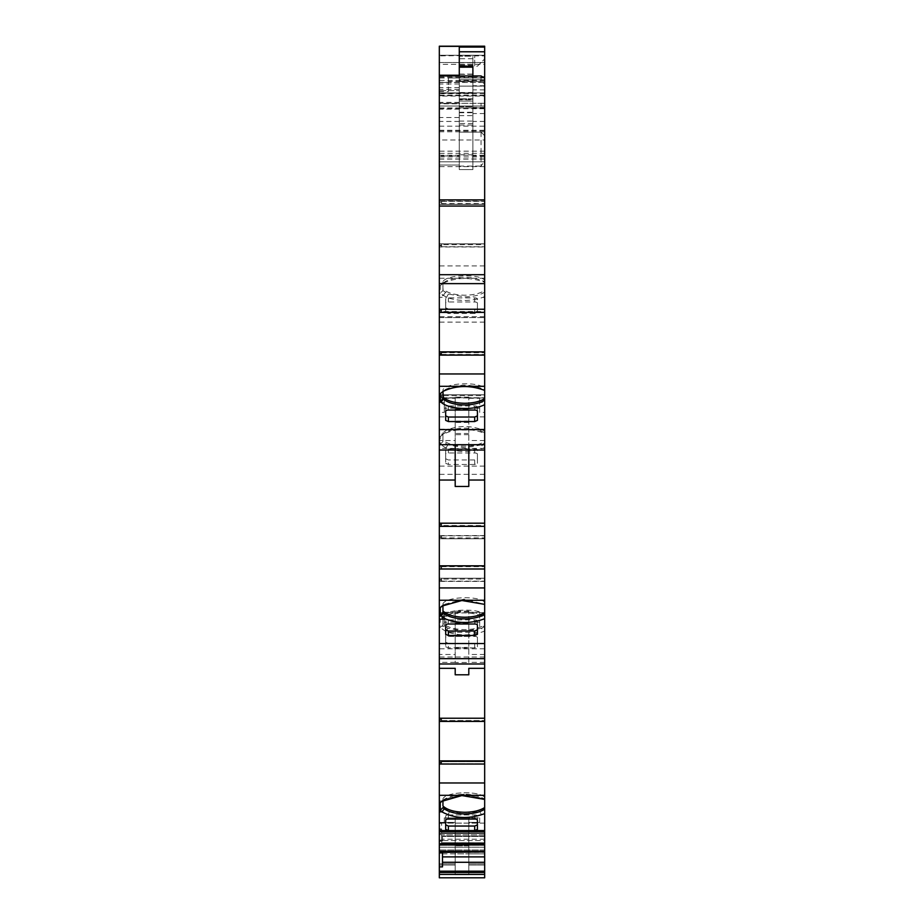 <?xml version="1.0" encoding="UTF-8"?>
<svg xmlns="http://www.w3.org/2000/svg" width="924" height="924" viewBox="0 0 924 924"><rect width="100%" height="100%" fill="white"/><g stroke="black" fill="none" stroke-linecap="round" stroke-linejoin="round"><path stroke-width="0.69" stroke-dasharray="4.62 3.46" d="M472.88 62.324L472.88 56.179L459.274 56.191L459.274 125.04L472.88 125.04L472.88 62.324M472.88 58.72L459.274 58.72L459.274 67.533L472.88 67.51L459.274 67.533L459.274 65.246L459.274 125.04M481.046 75.953L481.046 81.624L484.673 83.795L484.673 79.764L484.673 107.889L484.673 103.349L481.046 103.349L484.673 103.349L484.673 107.889L459.274 107.889L459.274 103.349L459.274 107.889L459.274 103.349L459.274 107.889L481.046 107.889L459.274 107.889L459.274 103.349L481.046 103.349L481.046 107.889L484.673 107.889L472.88 107.889L472.88 123.516L472.88 101.062L459.274 101.062L472.88 101.062L459.274 101.062L459.274 99.249L459.274 132.109L481.046 132.109L484.673 135.736L481.046 132.109L459.274 132.109L459.274 66.124L459.274 117.798L459.274 99.792L472.88 99.792L472.88 169.566L459.274 169.566L459.274 117.798L459.274 155.96L439.316 155.96L439.316 165.038L439.316 107.889L459.274 107.889L459.274 75.953M459.274 99.792L459.274 86.117L472.88 86.117L472.88 99.792M468.803 832.05L468.803 817.89L468.803 832.05L455.197 832.05L455.197 844.548L455.197 817.89L455.197 832.05L468.803 832.05M484.673 166.62L439.316 166.62L439.316 201.178L484.673 201.178L484.673 77.951L448.394 77.951L448.394 82.49L439.316 82.49L439.316 91.557L448.394 91.557L448.394 82.49L484.673 82.49L484.673 77.951L484.673 82.49L439.316 82.49L439.316 55.267L439.316 161.804L439.316 46.2L484.673 46.2L439.316 46.2M448.394 91.557L448.394 77.951L484.673 77.951L484.673 55.267L484.673 161.804L484.673 55.89L474.693 55.89L474.693 66.158L477.419 66.158L484.673 58.905L484.673 46.2M459.274 58.72L459.274 56.179L472.88 56.179L472.88 125.04M441.591 760.879L484.673 760.879L439.316 760.879L439.316 762.173L439.316 760.879L441.591 760.879L441.591 762.173L441.591 760.879L441.591 761.722L441.591 760.879L484.673 760.879L484.673 797.273C478.886 790.494 445.842 791.718 442.942 798.833L442.942 805.982L442.942 798.833C445.842 791.718 478.886 790.494 484.673 797.273L484.673 807.541C479.96 810.579 473.307 812.161 464.714 812.277C454.435 812.057 447.17 809.955 442.942 805.982L442.942 800.473L444.525 799.087C457.761 792.676 471.148 792.63 484.673 798.925L463.929 794.178L443.982 799.503L440.228 802.737L440.228 810.302L447.886 814.933L449.642 811.595L442.942 807.634L440.228 810.302M447.886 814.933C459.101 818.387 470.328 818.387 481.554 814.933L479.799 811.595L464.714 813.917L449.642 811.595M442.942 623.33L442.942 616.169C445.842 609.066 478.886 607.83 484.673 614.622L484.673 624.878C479.96 627.916 473.307 629.498 464.714 629.625C454.435 629.394 447.17 627.292 442.942 623.33L442.942 624.971L440.228 627.65L445.946 631.508C458.454 635.966 470.974 635.966 483.495 631.508L484.673 630.953L484.673 626.518L481.531 628.251L483.495 631.508M481.531 628.251L464.714 631.254L447.909 628.251L442.942 624.971L442.942 617.821L440.228 620.073L440.228 627.65M442.942 439.905L442.942 432.744L446.754 430.007C458.731 425.398 470.709 425.398 482.686 430.007L484.673 431.196L484.673 441.453C479.96 444.49 473.307 446.073 464.714 446.2C454.435 445.969 447.17 443.867 442.942 439.905L442.942 441.545L440.228 444.225L445.946 448.082C458.454 452.541 470.974 452.541 483.495 448.082L484.673 447.528L484.673 443.093L481.531 444.825L483.495 448.082M481.531 444.825L464.714 447.828L447.909 444.825L442.942 441.545L442.942 434.384L440.228 436.648L440.228 444.225M442.942 288.923L442.942 281.774C445.842 274.659 478.886 273.435 484.673 280.215L484.673 290.483C479.96 293.52 473.307 295.103 464.714 295.218C454.435 294.999 447.17 292.896 442.942 288.923L442.942 290.575L440.228 293.243L446.488 297.343C458.627 301.49 470.778 301.49 482.952 297.343L484.673 296.558L484.673 292.123C479.972 295.172 473.319 296.754 464.714 296.87L448.383 294.051L442.942 290.575M439.316 139.986L439.316 62.532L439.316 161.804L439.316 92.862L439.316 161.804L439.316 139.986L484.673 139.986L484.673 55.267L439.316 55.267L484.673 55.267L439.316 55.267L484.673 55.267L439.316 55.89M459.274 101.062L472.88 101.062L459.274 101.062L459.274 103.349L439.316 103.349L459.274 103.349L459.274 98.799L459.274 103.349L481.046 103.349L481.046 107.889L484.673 107.889L484.673 169.566L484.673 106.041L439.316 106.017L484.673 106.017L484.673 161.804L439.316 161.804L484.673 161.804L484.673 96.05L439.316 96.05M468.803 448.556L468.803 397.158L468.803 448.556L455.197 448.556L455.197 440.517L439.316 440.517L439.316 402.414L439.316 440.517M468.803 397.158L455.197 397.158L455.197 448.556M455.197 486.474L455.197 444.698M468.803 486.474L468.803 444.698M468.803 662.508L468.803 611.111L468.803 662.508L455.197 662.508L455.197 654.469L439.316 654.469L439.316 616.366L439.316 654.469M468.803 611.111L455.197 611.111L455.197 662.508M455.197 674.786L455.197 668.341M468.803 674.786L468.803 668.341M439.316 831.588L484.673 831.588L484.673 851.974L439.316 851.974L439.316 850.011L484.673 850.011L484.673 851.974L484.673 845.345L484.673 850.011L439.316 850.011L439.316 764.044L484.673 764.044M484.673 877.777L439.316 877.777L439.316 822.418L439.316 851.166L439.316 822.418L455.197 822.418L444.305 822.418L455.197 822.418L455.197 863.859L455.197 822.418L455.197 851.166L455.197 822.418L439.316 822.418L439.316 877.777L484.673 877.777L439.316 877.8L484.673 877.777L484.673 822.418L484.673 877.8L484.673 874.427L439.316 874.427L439.316 852.425L484.673 852.425L484.673 843.751L484.673 851.974M439.316 877.8L439.316 874.427M441.591 832.108L441.591 833.159L441.591 831.45L441.591 832.108L484.673 832.108L484.673 833.159L484.673 831.45L484.673 832.108L441.591 832.108M439.316 830.838L439.316 829.302L439.316 830.838M441.591 829.302L441.591 833.159L441.591 829.29L439.316 829.302L441.591 829.29L441.591 823.111L441.591 829.29M484.673 155.96L472.88 155.96L472.88 169.566L459.274 169.566L459.274 155.96L439.316 155.96L439.316 103.788L459.274 103.788M459.274 75.433L439.316 75.225L439.316 93.37L459.274 93.37M472.88 75.953L472.88 79.764L484.673 79.764L459.274 79.764L472.88 79.764L472.88 107.889L472.88 66.124M439.408 317.59L461.908 317.59L439.408 317.59M462.092 317.59L484.58 317.59L462.092 317.59M439.316 201.178L439.316 204.354L439.316 203.061L441.591 203.061L441.591 201.409L441.591 204.354L484.673 204.354L484.673 201.178M441.591 203.061L441.591 204.354L484.673 204.354L441.591 204.354M441.591 244.664L441.591 246.754L441.591 243.809L441.591 244.664L484.673 244.664L484.673 246.754L484.673 204.354M439.316 203.061L439.316 202.321L441.591 202.321L439.316 202.321L439.316 245.853L441.591 245.853L439.316 245.853L439.316 243.809L484.673 243.821L484.673 244.664M441.591 246.754L484.673 246.754L441.591 246.754M484.673 352.148L439.316 352.148L439.316 355.324L439.316 354.031L441.591 354.031L441.591 352.391L441.591 355.324L484.673 355.324L484.673 296.558M441.591 354.031L441.591 355.324L484.673 355.324L441.591 355.324M441.591 395.645L441.591 397.736L441.591 394.791L441.591 395.645L484.673 395.645L484.673 397.736L484.673 355.324M439.316 354.031L439.316 353.291L441.591 353.291L439.316 353.291L439.316 396.823L441.591 396.823L439.316 396.823L439.316 394.791L484.673 394.791L484.673 395.645M441.591 397.736L484.673 397.736L441.591 397.736M484.673 535.585L439.316 535.585L439.316 538.75L439.316 537.456L441.591 537.456L441.591 535.816L441.591 538.75L484.673 538.75L484.673 447.528M441.591 537.456L441.591 538.75L484.673 538.75L441.591 538.75M441.591 579.071L441.591 581.161L441.591 578.216L441.591 579.071L484.673 579.071L484.673 581.161L484.673 538.75M439.316 537.456L439.316 536.717L441.591 536.717L439.316 536.717L439.316 580.249L441.591 580.249L439.316 580.249L439.316 578.216L484.673 578.216L484.673 579.071M441.591 581.161L484.673 581.161L441.591 581.161M484.673 718.237L439.316 718.237L439.316 721.413L439.316 719.38L441.591 719.38L439.316 719.38L441.591 719.38L439.316 719.38L439.316 721.413L441.591 721.413L441.591 718.468L441.591 721.413L484.673 721.413L484.673 720.558L484.673 721.413L441.591 721.413L484.673 721.413L484.673 630.953M484.673 760.879L484.673 763.813L441.591 763.813L484.673 763.813L484.673 761.722L441.591 761.722L484.673 761.722L484.673 760.879L484.673 763.813L441.591 763.813L441.591 761.722L441.591 763.813L441.591 762.173L441.591 763.813L484.673 763.813L484.673 718.468L484.673 720.558L484.673 718.468L441.591 718.468L484.673 718.468L484.673 721.413L439.316 721.413L484.673 721.413M441.591 842.769L441.591 834.615L441.591 843.369L441.591 842.746L484.673 842.769L484.673 823.111L484.673 831.45L484.673 823.111L439.316 823.111L439.316 840.159L439.316 823.111L484.673 823.111L484.673 834.846L441.591 834.846L484.673 834.846L484.673 843.369L484.673 842.746L441.591 842.746M441.591 843.369L441.591 840.182L441.591 843.369L484.673 843.416L441.591 843.369M439.316 764.044L439.316 760.879L439.316 762.912L441.591 762.912L439.316 762.912L441.591 762.912L439.316 762.912L439.316 721.413M441.591 565.834L484.673 565.823L484.673 568.768L441.591 568.768L484.673 568.768L484.673 565.834L441.591 565.834L441.591 568.768L441.591 567.867L439.316 567.867L441.591 567.867L441.591 565.823M441.591 525.513L441.591 523.423L441.591 526.368L441.591 525.513L484.673 525.513L484.673 523.423L484.673 525.513M441.591 526.368L484.673 526.368L439.316 526.368L439.316 525.075L441.591 525.075M439.316 526.368L439.316 524.335L441.591 524.335L439.316 524.335L439.316 525.075M441.591 523.423L484.673 523.423L441.591 523.423M441.591 351.871L484.673 351.871L484.673 354.816L441.591 354.816L484.673 354.816L484.673 351.871L441.591 351.871L441.591 354.816L441.591 353.904L439.316 353.904L441.591 353.904L441.591 351.871M441.591 311.561L441.591 309.471L441.591 312.416L441.591 311.561L484.673 311.561L484.673 309.471L484.673 311.561M441.591 312.416L484.673 312.404L439.316 312.416L439.316 311.111L441.591 311.111M439.316 312.416L439.316 310.372L441.591 310.372L439.316 310.372L439.316 311.111M441.591 309.471L484.673 309.471L441.591 309.471M439.316 353.164L439.316 351.871L439.316 353.164L441.591 353.164M439.316 567.128L439.316 565.823L439.316 567.128L441.591 567.128M441.591 828.886L439.316 828.886L441.591 828.886M441.591 823.342L439.316 823.342L441.591 823.342M441.591 840.159L439.316 840.182L441.591 840.159M441.591 834.615L439.316 834.615L441.591 834.615M441.591 840.182L439.316 840.182L441.591 840.182M439.316 841.521L439.316 843.416L439.316 841.521L441.591 841.521L439.316 841.521M484.673 799.422C469.242 793.808 455.07 794.328 442.18 800.969L440.228 802.737M439.316 718.237L439.316 581.392L484.673 581.392L484.673 578.216L441.591 578.216M442.942 616.169L442.942 617.809L445.564 615.742C458.339 610.175 471.101 610.175 483.864 615.742L484.673 616.758C470.281 611.353 456.502 611.619 443.335 617.544L440.228 620.073M439.316 535.585L439.316 397.967L484.673 397.967L484.673 394.791L441.591 394.791M442.942 432.744L442.942 434.384L445.564 432.317C458.339 426.749 471.101 426.749 483.864 432.317L484.673 433.333C470.281 427.928 456.502 428.193 443.335 434.118L440.228 436.648M439.316 352.148L439.316 317.59L484.673 317.59L439.316 317.59L439.316 246.985L484.673 246.985L484.673 243.809L441.591 243.809M442.942 290.563L442.942 283.414L445.564 281.335C458.339 275.768 471.101 275.768 483.864 281.335L484.673 282.351C470.281 276.946 456.502 277.212 443.335 283.148L440.228 285.666L440.228 293.243M441.591 201.409L484.673 201.409L441.591 201.409M439.316 246.985L439.316 243.809L484.673 243.809M484.673 282.351L484.673 246.985M441.591 352.391L484.673 352.391L441.591 352.391M439.316 397.967L439.316 394.791L484.673 394.791M484.673 433.333L484.673 397.967M441.591 535.816L484.673 535.816L441.591 535.816M439.316 581.392L439.316 578.216L484.673 578.216M484.673 616.758L484.673 581.392M484.673 831.588L484.673 809.181L479.799 811.595M481.554 814.933L484.673 813.617M484.673 833.506L441.591 833.159L484.673 833.159L484.673 840.574L484.673 833.506L439.316 833.506L439.316 831.311L439.316 840.574L484.673 840.574L484.673 839.223L484.673 840.574L439.316 840.574L439.316 833.506L484.673 833.506M441.591 833.159L484.673 833.159L441.591 833.159M441.591 831.45L484.673 831.45L441.591 831.45M441.591 843.185L484.673 843.185L441.591 843.185M484.673 874.427L484.673 862.288L442.492 862.288L442.492 866.874L439.316 866.874M455.197 853.88L439.316 853.88L439.316 851.166L439.316 853.88L455.197 853.88L455.197 844.548L455.197 874.601L455.197 845.795L455.197 853.88L455.197 851.166L455.197 853.88L468.803 853.88L455.197 853.88M484.673 853.88L468.803 853.88L468.803 822.418L468.803 874.601L455.197 874.601L468.803 874.601L468.803 822.418L468.803 853.88L468.803 845.795L468.803 853.88L484.673 853.88M484.673 718.468L441.591 718.468L484.673 718.468M484.673 55.89L484.673 58.905L477.419 66.158L474.693 66.158L474.693 55.267L439.316 55.267L484.673 55.267L484.673 64.345L439.316 64.345M439.316 107.889L439.316 93.37M459.274 165.038L439.316 165.038L459.274 165.038M459.274 102.368L439.316 102.368L439.316 103.788M439.316 75.433L439.316 90.644L459.274 90.644L439.316 90.644L439.316 102.368M439.316 166.62L439.316 91.557M484.673 95.264L439.316 95.264M479.683 822.418L479.683 817.89L468.803 817.89L468.803 822.418L468.803 817.89L455.197 817.89L479.683 817.89L468.803 817.89L468.803 830.803L468.803 817.89L468.803 822.418L468.803 817.89L444.305 817.89L455.197 817.89L455.197 830.803L455.197 817.89L479.683 817.89L479.683 822.418L479.683 817.89L479.683 822.418L468.803 822.418L479.683 822.418M455.197 622.233L444.305 622.233L444.305 612.254L444.305 626.333L439.316 626.333M444.305 616.366L439.316 616.366M484.673 654.469L484.673 616.366L479.683 616.366L479.683 626.333L484.673 626.333L484.673 663.986L484.673 654.469L468.803 654.469M483.864 615.742L484.673 616.389L484.673 626.333M455.197 408.269L444.305 408.269L444.305 398.302L444.305 412.381L439.316 412.381M444.305 402.414L439.316 402.414M484.673 440.517L484.673 402.414L479.683 402.414L479.683 412.381L484.673 412.381L484.673 450.023L484.673 440.517L468.803 440.517M484.673 402.414L484.673 412.381M484.673 603.869L484.673 602.229L484.673 604.365L463.929 599.133L443.982 604.458L442.942 605.428L442.942 603.788L442.942 610.937M447.909 628.251L445.946 631.508M447.909 444.825L445.946 448.082M442.942 281.774L442.942 283.414L440.228 285.666M484.673 389.916L484.673 388.276L484.673 390.413L483.864 389.397C471.101 383.83 458.339 383.83 445.564 389.397L443 391.418M484.673 830.561L474.693 830.561L477.419 829.382L477.419 820.2A2.726 1.155 0 0 0 474.693 819.057L448.394 819.057A2.726 1.155 0 0 0 445.668 820.2L445.668 829.382L445.668 824.866L445.668 829.382L448.394 830.561L439.316 830.561M455.197 865.037L455.197 874.416L455.197 863.859L455.197 865.037L439.316 865.037L455.197 865.037M442.492 840.101L442.492 836.093L484.673 836.093L484.673 839.223L484.673 836.093L442.492 836.093L442.492 841.048L439.316 841.048L439.316 840.101L439.316 845.345L439.316 841.048L442.492 841.048L442.492 840.101L439.316 840.101L442.492 840.101L442.492 841.048L442.492 836.093L442.492 840.101M484.673 852.425L484.673 856.894L442.492 856.894L442.492 852.898L439.316 852.898M442.492 856.894L442.492 862.288M481.046 132.109L481.046 166.101L484.673 160.845M439.316 55.267L439.316 62.532L439.316 55.267L474.693 55.267M484.673 96.05L484.673 64.345M439.316 95.588L484.673 95.588L484.673 106.017L484.673 86.117L459.274 86.117L459.274 47.078M459.274 166.101L481.046 166.101M484.673 81.416L448.394 81.416M484.673 280.215L484.673 281.866M484.673 290.483L484.673 292.123M484.673 431.196L484.673 432.836M484.673 441.453L484.673 443.093M484.673 614.622L484.673 616.262M484.673 624.878L484.673 626.518M484.673 797.273L484.673 798.925L484.673 797.273M442.942 798.833L442.942 800.473L442.942 798.833M484.673 807.541L484.673 809.181M484.673 836.463L484.673 845.345L484.673 836.463L442.492 836.463L484.673 836.463M444.305 622.233L444.305 626.333M455.197 623.377L468.803 623.377M468.803 612.254L479.683 612.254L479.683 616.366M479.683 612.254L479.683 626.333M455.197 611.111L455.197 654.469M479.683 622.233L468.803 622.233M444.305 612.254L455.197 612.254M484.673 602.229C478.886 595.449 445.842 596.673 442.942 603.788M444.305 408.269L444.305 412.381M455.197 409.424L468.803 409.424M468.803 398.302L479.683 398.302L479.683 402.414M479.683 398.302L479.683 412.381M455.197 397.158L455.197 440.517M479.683 408.269L468.803 408.269M444.305 398.302L455.197 398.302M442.942 389.824L442.942 391.476L442.942 389.824C445.842 382.721 478.886 381.485 484.673 388.276M484.673 83.795L484.673 78.124L484.673 86.117L472.88 86.117L472.88 106.041L484.673 106.041M481.046 81.624L459.274 81.624M439.316 158.951L484.673 158.951L484.673 161.804L439.316 161.804L484.673 161.804L439.316 161.804L484.673 161.804L484.673 139.986M484.673 158.951L484.673 92.862L439.316 92.862L484.673 92.862L484.673 95.588M445.668 312.324L448.394 313.49L448.394 308.986L445.668 307.808L445.668 312.324L445.668 299.029A2.726 1.155 0 0 1 448.394 297.886L474.693 297.886A2.726 1.155 0 0 1 477.419 299.029L477.419 303.141A2.726 1.155 0 0 0 474.693 301.998L448.394 301.998A2.726 1.155 0 0 0 445.668 303.141M477.419 312.324L477.419 307.808L474.693 308.986L474.693 313.49L477.419 312.324L477.419 303.141M474.693 313.49L448.394 313.49M477.419 307.808L477.419 299.029M474.693 308.986L448.394 308.986M445.668 307.808L445.668 299.029M445.668 463.294L448.394 464.472L448.394 459.956L445.668 458.778L445.668 463.294L445.668 450.011A2.726 1.155 0 0 1 448.394 448.856L474.693 448.856A2.726 1.155 0 0 1 477.419 450.011L477.419 454.123A2.726 1.155 0 0 0 474.693 452.968L448.394 452.968A2.726 1.155 0 0 0 445.668 454.123M477.419 463.294L477.419 458.778L474.693 459.956L474.693 464.472L477.419 463.294L477.419 454.123M474.693 464.472L448.394 464.472M477.419 458.778L477.419 450.011M474.693 459.956L448.394 459.956M445.668 458.778L445.668 450.011M445.668 646.719L448.394 647.897L448.394 643.381L445.668 642.203L445.668 646.719L445.668 633.437A2.726 1.155 0 0 1 448.394 632.282L474.693 632.282A2.726 1.155 0 0 1 477.419 633.437L477.419 637.548A2.726 1.155 0 0 0 474.693 636.393L448.394 636.393A2.726 1.155 0 0 0 445.668 637.548M477.419 646.719L477.419 642.203L474.693 643.381L474.693 647.897L477.419 646.719L477.419 637.548M474.693 647.897L448.394 647.897M477.419 642.203L477.419 633.437M474.693 643.381L448.394 643.381M445.668 642.203L445.668 633.437M445.668 824.866L445.668 816.088A2.726 1.155 0 0 1 448.394 814.945A2.726 1.155 0 0 0 445.668 816.088L445.668 824.866L448.394 826.044L474.693 826.044L477.419 824.866L477.419 816.088A2.726 1.155 0 0 0 474.693 814.945A2.726 1.155 0 0 1 477.419 816.088L477.419 824.866M448.394 814.945L474.693 814.945L448.394 814.945L448.394 819.057L448.394 814.945M445.668 625.155L445.668 621.044A2.726 1.155 0 0 1 448.394 619.9L474.693 619.9A2.726 1.155 0 0 1 477.419 621.044L477.419 634.338M477.419 625.155L477.419 621.044M445.668 634.338L445.668 621.044M445.668 411.203L445.668 407.091A2.726 1.155 0 0 1 448.394 405.936L474.693 405.936A2.726 1.155 0 0 1 477.419 407.091L477.419 420.374M477.419 411.203L477.419 407.091M445.668 420.374L445.668 407.091M455.197 822.418L455.197 817.89L444.305 817.89L455.197 817.89L455.197 822.418M444.305 822.418L444.305 817.89L444.305 822.418M472.88 123.516L459.274 123.516M459.274 107.889L472.88 107.889L472.88 106.768L472.88 107.889L459.274 107.889L472.88 107.889L472.88 101.062M484.673 80.296L459.274 80.296M484.673 107.461L472.88 107.461L472.88 106.041M484.673 113.56L472.88 113.56L472.88 107.461M472.88 113.56L472.88 155.96M484.673 89.894L472.88 89.894M484.673 85.759L472.88 85.759M484.673 856.894L484.673 862.288M472.88 92.515L459.274 92.515M459.274 93.22L472.88 93.22M472.88 98.799L472.88 106.768L472.88 98.799L459.274 98.799L472.88 98.799M472.88 65.246L459.274 65.246M439.316 76.657L459.274 76.657M472.88 76.657L484.673 76.657M484.673 156.918L439.316 156.918M468.803 410.117L455.197 410.117M468.803 434.707L455.197 434.707M468.803 624.07L455.197 624.07M468.803 648.671L455.197 648.671M484.673 847.227L439.316 847.227L484.673 847.227M439.316 843.416L484.673 843.416L439.316 843.416M484.673 844.571L439.316 844.571M439.316 245.114L441.591 245.114M439.316 720.119L441.591 720.119L439.316 720.119M439.316 762.173L441.591 762.173L439.316 762.173M439.316 831.311L441.591 831.311L439.316 831.311M442.18 800.969L439.316 800.969M445.564 615.742L443.335 617.544L439.316 617.544M439.316 579.51L441.591 579.51M445.564 432.317L443.335 434.118L439.316 434.118M439.316 396.084L441.591 396.084M448.383 294.051L446.488 297.343L439.316 297.343M445.38 292.527L443.127 295.634L439.316 295.634M445.564 281.335L443.335 283.148L439.316 283.148M484.673 77.951L439.316 77.951M439.316 204.296L484.673 204.296M441.591 203.499L484.673 203.499M439.316 243.878L484.673 243.878M484.673 265.916L439.316 265.916M484.673 278.24L439.316 278.24M484.673 297.343L482.952 297.343M484.673 316.747L439.316 316.747M484.673 322.13L439.316 322.13M439.316 355.266L484.673 355.266M441.591 354.481L484.673 354.481M439.316 394.848L484.673 394.848M484.673 416.886L439.316 416.886M484.673 429.221L439.316 429.221M484.673 474.347L439.316 474.347M484.673 466.123L439.316 466.123M439.316 538.692L484.673 538.692M441.591 537.907L484.673 537.907M439.316 578.274L484.673 578.274M484.673 600.311L439.316 600.311M484.673 612.647L439.316 612.647M484.673 657.01L439.316 657.01M484.673 648.787L439.316 648.787M439.316 721.355L484.673 721.355M441.591 720.558L484.673 720.558L441.591 720.558M439.316 760.937L484.673 760.937M484.673 782.975L439.316 782.975M484.673 795.31L439.316 795.31M484.673 851.281L439.316 851.281M484.673 851.408L439.316 851.408M484.673 851.709L439.316 851.709M439.316 833.205L484.673 833.205L439.316 833.205M439.316 843.751L484.673 843.751L439.316 843.751M484.673 872.487L439.316 872.487M441.591 566.678L484.673 566.678M441.591 352.725L484.673 352.725M459.274 75.225L439.316 75.225M459.274 75.352L439.316 75.352M459.274 82.271L439.316 82.271M459.274 84.003L439.316 84.003M459.274 87.618L439.316 87.618M459.274 89.374L439.316 89.374M459.274 121.437L439.316 121.437M459.274 117.498L439.316 117.498M459.274 109.148L439.316 109.148M484.673 845.345L439.316 845.345L484.673 845.345M484.673 871.17L439.316 871.17M483.864 432.317L484.673 432.963M483.864 281.335L484.673 281.993M445.564 389.397L443.335 391.21M483.864 389.397L484.673 390.055M474.693 826.044L474.693 830.561L448.394 830.561L448.394 826.044M484.673 863.859L468.803 863.859L484.673 863.859M484.673 865.037L468.803 865.037L484.673 865.037M484.673 874.416L468.803 874.416L484.673 874.393M468.803 830.803L455.197 830.803L468.803 830.803M468.803 844.548L455.197 844.548L468.803 844.548M468.803 845.795L455.197 845.795L468.803 845.795M455.197 874.416L439.316 874.416L455.197 874.393M455.197 863.859L439.316 863.859L455.197 863.859M484.673 851.166L468.803 851.166L484.673 851.166M455.197 851.166L439.316 851.166L455.197 851.166M468.803 635.088L455.197 635.088M468.803 636.082L455.197 636.082M468.803 647.412L455.197 647.412M484.673 662.358L468.803 662.358M455.197 662.358L439.316 662.358M468.803 636.405L455.197 636.405M468.803 635.4L455.197 635.4M468.803 622.811L455.197 622.811M468.803 421.125L455.197 421.125M468.803 422.129L455.197 422.129M468.803 433.46L455.197 433.46M484.673 448.406L468.803 448.406M455.197 448.406L439.316 448.406M468.803 422.441L455.197 422.441M468.803 421.448L455.197 421.448M468.803 408.858L455.197 408.858M484.673 839.223L442.492 839.223M439.316 62.532L484.673 62.532L439.316 62.532M439.316 126.184L484.673 126.184M439.316 130.296L484.673 130.296M484.673 80.434L439.316 80.434M484.673 93.763L439.316 93.763M484.673 151.166L439.316 151.166M484.673 153.303L439.316 153.303M439.316 131.762L484.673 131.762M439.316 95.715L484.673 95.715M439.316 92.862L484.673 92.862L439.316 92.862M439.316 103.292L484.673 103.292M439.316 108.732L484.673 108.732M439.316 159.078L484.673 159.078M439.316 155.174L484.673 155.174M474.693 301.998L474.693 297.886M448.394 297.886L448.394 301.998M474.693 452.968L474.693 448.856M448.394 448.856L448.394 452.968M474.693 636.393L474.693 632.282M448.394 632.282L448.394 636.393M474.693 819.057L474.693 814.945L474.693 819.057M448.394 624.012L448.394 619.9M474.693 619.9L474.693 624.012M448.394 410.048L448.394 405.936M474.693 405.936L474.693 410.048M484.673 108.351L472.88 108.351M484.673 121.437L472.88 121.437M484.673 79.764L459.274 79.764L484.673 79.764M484.673 79.903L459.274 79.903M482.686 430.007L446.754 430.007M459.274 67.452L472.88 67.452M459.274 74.093L472.88 74.093M459.274 81.231L472.88 81.231M472.88 76.796L459.274 76.796M472.88 154.793L459.274 154.793M459.274 115.627L472.88 115.627M459.274 112.254L472.88 112.254M472.88 99.249L459.274 99.249L472.88 99.249M459.274 112.716L472.88 112.716M459.274 121.079L472.88 121.079M459.274 106.768L472.88 106.768L459.274 106.768M472.88 74.324L459.274 74.324M459.274 62.705L472.88 62.705M472.88 64.276L459.274 64.276M441.557 801.443L443.97 799.503M441.557 606.398L443.97 604.458M441.649 618.722L444.051 616.793M441.649 435.296L444.051 433.368M441.649 284.315L444.051 282.386M441.649 392.377L444.051 390.448M439.316 130.723L484.673 130.723M484.673 77.628L439.316 77.628"/><path stroke-width="1.39" d="M443 391.418L442.942 396.985C447.17 400.958 454.435 403.049 464.714 403.28C473.307 403.153 479.96 401.57 484.673 398.533L484.673 404.62C473.4 410.764 447.909 409.286 440.979 402.09L440.228 401.305L440.228 393.728L443.335 391.21C456.502 385.273 470.281 385.008 484.673 390.413L484.673 386.301L439.316 386.301L439.316 523.192L484.673 523.192L484.673 604.365L461.838 600.519L441.915 606.098M440.228 393.728L442.942 391.476L443.462 399.145C447.886 402.829 454.978 404.747 464.714 404.92C473.319 404.816 479.972 403.234 484.673 400.184M440.228 615.257L442.942 612.589L442.942 610.937C447.17 614.91 454.435 617.013 464.714 617.232C473.307 617.116 479.96 615.534 484.673 612.496L484.684 618.572L483.495 619.126C470.974 623.573 458.466 623.573 445.969 619.126L440.228 615.257L440.228 607.669L441.545 606.398M442.942 612.589L443.462 613.097C447.886 616.782 454.978 618.71 464.714 618.884C473.319 618.768 479.972 617.186 484.673 614.137M440.217 802.713L442.942 800.473L442.942 805.982C447.17 809.955 454.435 812.057 464.714 812.277C473.307 812.161 479.96 810.579 484.673 807.541L484.673 813.628C468.965 819.276 454.7 818.687 441.891 811.861L440.228 810.302L440.228 802.713L441.545 801.443L461.838 795.564L484.673 799.422L484.673 795.31L439.316 795.31L439.316 877.8L484.673 877.8L439.316 877.8M440.228 810.302L442.942 807.634L444.282 808.835C448.914 812.104 455.728 813.79 464.714 813.929C473.319 813.813 479.972 812.231 484.673 809.181M459.274 75.225L439.316 75.225L459.274 75.225L459.274 75.953L439.316 75.953L439.316 309.24L484.673 309.24L484.673 386.301M484.673 355.047L439.316 355.047L439.316 351.871L441.591 351.871M484.673 568.999L439.316 568.999L439.316 565.823L441.591 565.823M439.316 568.999L439.316 718.237L484.673 718.237L484.673 795.31M484.673 764.044L439.316 764.044L439.316 760.879L441.591 760.879M439.316 75.225L459.274 75.433L459.274 47.078L484.673 47.078L484.673 46.2L439.316 46.2L439.316 75.953M442.492 862.288L484.673 862.288L484.673 877.8M484.673 874.427L439.316 874.427M484.673 813.628L484.673 851.974L439.316 851.974M484.673 831.588L439.316 831.588M439.316 764.044L439.316 795.31M484.673 721.413L439.316 721.413L439.316 760.879L484.673 760.879M439.316 721.413L439.316 718.237M484.673 618.572L484.673 668.341L468.803 668.341L468.803 674.786L455.197 674.786L455.197 668.341L439.316 668.341M484.673 643.554L439.316 643.554M484.673 526.368L439.316 526.368L439.316 565.823L484.673 565.823M439.316 526.368L439.316 523.192M484.673 404.62L484.673 523.192M484.673 429.591L439.316 429.591M439.316 355.047L439.316 386.301M484.673 312.416L439.316 312.416L439.316 351.871L484.673 351.871M439.316 312.416L439.316 309.24M459.274 75.953L481.046 75.953L484.673 78.124L484.673 309.24M484.673 851.974L439.316 852.425M442.942 612.577L442.942 605.428L440.217 607.669M442.942 396.985L442.942 398.625L440.228 401.305M484.673 830.561L439.316 830.561M484.673 668.341L484.673 718.237M484.673 480.041L468.803 480.041L468.803 486.474L455.197 486.474L455.197 480.041L439.316 480.041M439.316 852.898L442.492 852.898L442.492 866.874L439.316 866.874M459.274 51.779L484.673 51.779L484.673 47.078M442.492 856.894L484.673 856.894L484.673 852.425M468.803 444.698L468.803 480.041M455.197 444.698L455.197 480.041M445.668 824.866L448.394 826.044L448.394 830.561L445.668 829.382L445.668 820.2A2.726 1.155 0 0 1 448.394 819.057L474.693 819.057A2.726 1.155 0 0 1 477.419 820.2L477.419 829.382L474.693 830.561L474.693 826.044L477.419 824.866M448.394 826.044L474.693 826.044M474.693 635.504L477.419 634.338L477.419 625.155A2.726 1.155 0 0 0 474.693 624.012L448.394 624.012A2.726 1.155 0 0 0 445.668 625.155L445.668 634.338L448.394 635.504L474.693 635.504L474.693 631L477.419 629.822M474.693 631L448.394 631L445.668 629.822M445.668 411.203A2.726 1.155 0 0 1 448.394 410.048L474.693 410.048A2.726 1.155 0 0 1 477.419 411.203L477.419 420.374L474.693 421.552L448.394 421.552L445.668 420.374L445.668 411.203M477.419 415.869L474.693 417.036L448.394 417.036L445.668 415.869M484.673 78.124L484.673 51.779M484.673 612.496L484.673 604.365M484.673 807.541L484.673 799.422M484.673 862.288L484.673 856.894M484.673 398.533L484.673 390.413M459.274 66.124L472.88 66.124L472.88 75.953M443.462 399.145L440.979 402.09L439.316 402.09M443.462 613.097L440.979 616.042L439.316 616.042M445.969 619.126L439.316 619.126M484.673 46.339L439.316 46.339M484.673 872.487L439.316 872.487M484.673 851.709L439.316 851.709M484.673 851.408L439.316 851.408M484.673 851.281L439.316 851.281M484.673 844.571L439.316 844.571M444.282 808.835L441.891 811.861L439.316 811.861M484.673 782.975L439.316 782.975M439.316 760.937L484.673 760.937M439.316 721.355L484.673 721.355M484.673 658.662L439.316 658.662M484.673 619.126L483.495 619.126M484.673 600.254L439.316 600.254M484.673 587.93L439.316 587.93M439.316 565.892L484.673 565.892M439.316 526.31L484.673 526.31M484.673 444.698L439.316 444.698M484.673 373.966L439.316 373.966M439.316 351.928L484.673 351.928M439.316 312.347L484.673 312.347M484.673 283.633L439.316 283.633M484.673 274.717L439.316 274.717M484.673 206.052L439.316 206.052M484.673 199.884L439.316 199.884M484.673 871.17L439.316 871.17M448.394 631L448.394 635.504M474.693 421.552L474.693 417.036M448.394 417.036L448.394 421.552M459.274 66.724L472.88 66.724M484.673 663.986L439.316 663.986M484.673 450.023L439.316 450.023"/></g></svg>
